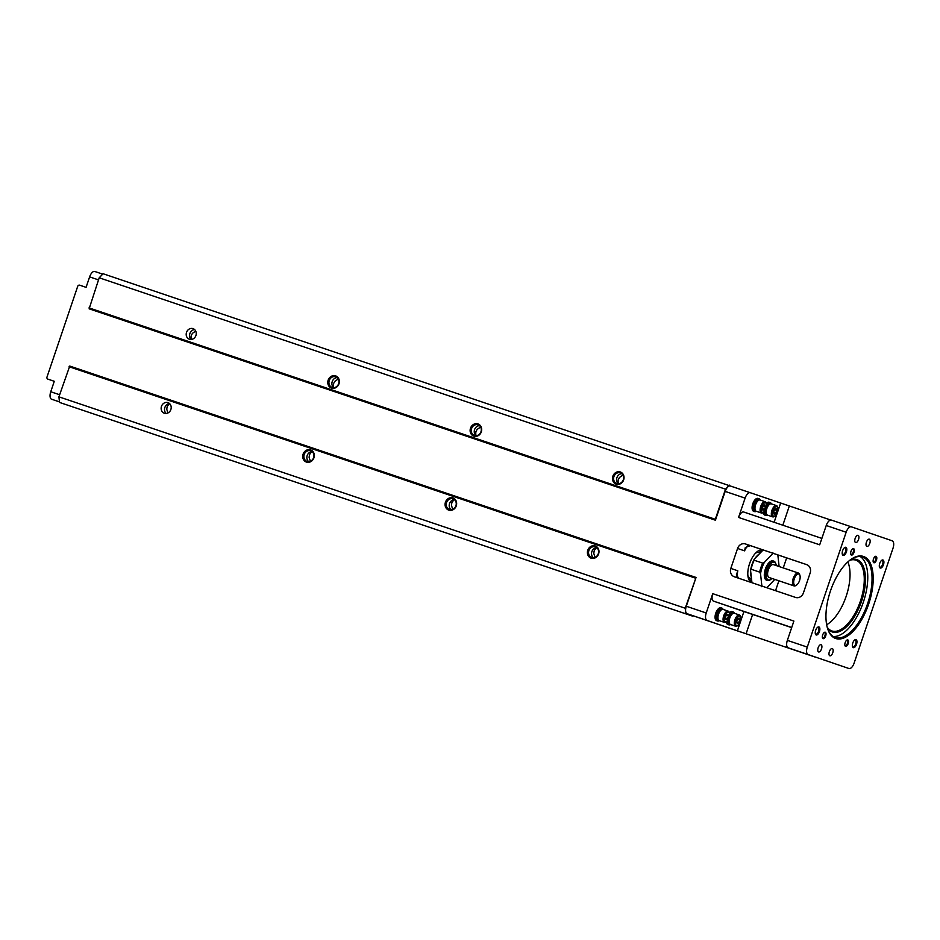 <?xml version="1.0" encoding="UTF-8"?>
<svg xmlns="http://www.w3.org/2000/svg" width="940" height="940" viewBox="0 0 940 940"><rect width="100%" height="100%" fill="white"/><g stroke="black" fill="none" stroke-linecap="round" stroke-linejoin="round"><path stroke-width="1.41" d="M736.184 487.966L103.094 273.74L99.205 277.793L89.124 308.813L715.422 520.208L725.175 491.397A6.792 3.173 -71.3 0 1 730.345 485.992L750.261 492.713M692.568 616.123L59.526 402.426L58.915 396.833L69.748 366.06L696.047 577.454L685.213 608.227L685.824 613.82L692.956 615.712L687.116 613.714A6.792 3.173 -71.3 0 1 686.294 606.253L696.047 577.454M743.928 611.517L713.577 601.142A6.792 3.173 -71.3 0 1 712.755 593.681L706.222 612.986A6.792 3.173 108.7 0 0 707.045 620.447L737.395 630.822L743.928 611.517L752.623 614.466L746.09 633.772L815.838 657.283M712.755 593.681L793.889 621.07L787.356 640.375A6.792 3.173 108.7 0 0 788.178 647.825L815.826 657.307M846.153 532.24L807.284 647.096A6.792 3.173 108.7 0 0 808.106 654.557L848.949 668.516A6.792 3.173 108.7 0 0 848.949 668.528A6.792 3.173 108.7 0 0 854.119 663.111L893 548.255A6.792 3.173 108.7 0 0 892.178 540.794L851.334 526.823A6.792 3.173 108.7 0 0 846.153 532.24L826.236 525.507L819.692 544.812L738.558 517.435L745.103 498.13A6.792 3.173 108.7 0 1 750.273 492.713L830.749 520.032M59.467 401.909L51.559 399.206A6.792 3.173 -71.3 0 1 50.748 391.745L54.285 381.288L47.881 379.126A1.704 1.504 -71.1 0 0 47.881 379.126A1.704 1.504 -71.1 0 1 47 377.034L77.715 286.312A1.704 1.504 -71.1 0 1 79.677 285.184L86.081 287.346L89.617 276.889A6.792 3.173 -71.3 0 1 94.787 271.472A6.792 3.173 -71.3 0 1 94.799 271.484L102.695 274.139L94.787 271.472M803.418 592.917A6.792 6.004 108.9 0 1 795.545 597.429L734.34 576.772A6.792 6.004 108.9 0 1 734.316 576.761A6.792 6.004 108.9 0 1 730.827 568.418L737.571 548.466A6.792 6.004 108.9 0 1 745.443 543.955L806.649 564.611A6.792 6.004 108.9 0 1 806.673 564.623A6.792 6.004 108.9 0 1 810.163 572.965L803.418 592.917M167.919 412.977L166.756 409.229L167.132 406.82A9.341 8.26 108.9 0 1 169.611 403.624M191.29 339.457A9.341 8.26 108.9 0 1 191.278 335.486L192.442 333.348L195.696 331.045M333.653 387.597A9.341 8.26 108.9 0 1 333.618 383.52L334.781 381.382L338.271 378.961M475.993 435.631A9.341 8.26 108.9 0 1 475.957 431.566L477.12 429.427L480.61 427.007M618.332 483.677A9.341 8.26 108.9 0 1 618.297 479.612L619.46 477.473L622.95 475.041M595.043 557.361L593.774 553.355L594.151 550.946A9.341 8.26 108.9 0 1 596.7 547.691M452.704 509.315L451.435 505.309L451.811 502.9A9.341 8.26 108.9 0 1 454.361 499.645M310.365 461.27L309.096 457.263L309.471 454.854A9.341 8.26 108.9 0 1 312.021 451.599M59.526 402.426L685.824 613.82M58.915 396.833L685.213 608.227M164.383 413.248A5.605 4.958 108.9 0 1 164.359 413.248A5.605 4.958 108.9 0 1 161.48 406.339A5.605 4.958 108.9 0 1 167.99 402.637A5.605 4.958 108.9 0 1 170.868 409.535A5.605 4.958 108.9 0 1 164.383 413.248M69.102 366.741L695.4 578.124M452.927 497.918A6.451 5.711 108.9 0 1 454.502 508.669A6.451 5.711 108.9 0 1 445.137 505.509A6.451 5.711 108.9 0 1 452.927 497.918M310.588 449.872A6.451 5.711 108.9 0 1 312.162 460.623A6.451 5.711 108.9 0 1 302.798 457.463A6.451 5.711 108.9 0 1 310.588 449.872M595.267 545.952A6.451 5.711 108.9 0 1 596.841 556.703A6.451 5.711 108.9 0 1 587.476 553.543A6.451 5.711 108.9 0 1 595.267 545.952M169.553 403.565A5.605 4.958 -71.1 0 0 164.853 407.49A5.605 4.958 -71.1 0 0 166.168 413.471M89.018 307.885L715.317 519.279L715.422 520.208M189.422 339.246A5.605 4.958 108.9 0 1 189.41 339.246A5.605 4.958 108.9 0 1 186.531 332.337A5.605 4.958 108.9 0 1 193.041 328.636A5.605 4.958 108.9 0 1 195.92 335.533A5.605 4.958 108.9 0 1 189.422 339.246M99.205 277.793L725.504 489.176L715.317 519.279M335.627 375.871A6.451 5.711 108.9 0 1 337.213 386.622A6.451 5.711 108.9 0 1 327.849 383.461A6.451 5.711 108.9 0 1 335.627 375.871M620.306 471.962A6.451 5.711 108.9 0 1 621.892 482.714A6.451 5.711 108.9 0 1 612.527 479.553A6.451 5.711 108.9 0 1 620.306 471.962M477.966 423.916A6.451 5.711 108.9 0 1 479.553 434.668A6.451 5.711 108.9 0 1 470.188 431.507A6.451 5.711 108.9 0 1 477.966 423.916M194.604 329.576A5.605 4.958 -71.1 0 0 189.904 333.488A5.605 4.958 -71.1 0 0 191.22 339.469M729.381 485.122L725.504 489.176M478.072 424.845A5.605 4.958 -71.1 0 0 471.586 428.558A5.605 4.958 -71.1 0 0 474.465 435.455A5.605 4.958 -71.1 0 0 480.963 431.765A5.605 4.958 -71.1 0 0 478.096 424.856A5.605 4.958 -71.1 0 0 478.072 424.845M479.494 425.644A5.605 4.958 -71.1 0 0 474.582 429.58A5.605 4.958 -71.1 0 0 476.063 435.69M620.412 472.89A5.605 4.958 -71.1 0 0 613.926 476.603A5.605 4.958 -71.1 0 0 616.805 483.501A5.605 4.958 -71.1 0 0 623.302 479.799A5.605 4.958 -71.1 0 0 620.435 472.902A5.605 4.958 -71.1 0 0 620.412 472.89M621.834 473.69A5.605 4.958 -71.1 0 0 616.922 477.626A5.605 4.958 -71.1 0 0 618.402 483.736M335.733 376.811A5.605 4.958 -71.1 0 0 329.247 380.524A5.605 4.958 -71.1 0 0 332.126 387.421A5.605 4.958 -71.1 0 0 338.623 383.72A5.605 4.958 -71.1 0 0 335.745 376.811A5.605 4.958 -71.1 0 0 335.733 376.811M337.154 377.598A5.605 4.958 -71.1 0 0 332.243 381.534A5.605 4.958 -71.1 0 0 333.712 387.656M742.201 632.491L742.201 632.491A6.792 3.173 -71.3 0 1 742.189 632.491L692.956 615.712M747.441 545.635A37.365 17.425 108.7 0 0 744.55 550.852L745.291 547.585L750.32 545.623L807.084 564.776M786.651 557.878L783.255 567.924M778.896 580.791L775.547 590.673M791.692 627.567L737.865 609.402L791.656 627.638M755.466 615.43L752.623 614.466M746.09 633.772L737.395 630.822M738.793 578.264L736.349 574.963L737.806 570.803A37.365 17.425 108.7 0 0 736.925 576.702M750.273 492.713L730.345 485.992M777.815 508.505A5.946 2.773 108.7 0 0 777.803 508.129A5.946 2.773 108.7 0 0 776.475 505.591A5.946 2.773 108.7 0 0 771.952 510.338A5.946 2.773 108.7 0 0 772.668 516.859L767.545 515.132A5.946 2.773 -71.3 0 1 767.545 515.12A6.792 3.173 -71.3 0 1 765.853 515.449L764.855 515.12A6.792 3.173 -71.3 0 1 764.855 515.108A6.792 3.173 -71.3 0 1 763.362 512.441M766.429 503.417A6.792 3.173 -71.3 0 1 769.202 502.242L770.201 502.583A6.792 3.173 -71.3 0 1 771.376 503.875M738.558 517.435A6.792 3.173 -71.3 0 1 743.728 512.018A6.792 3.173 -71.3 0 1 743.74 512.018L821.866 538.397L743.728 512.018M756.336 511.289A6.792 3.173 -71.3 0 1 754.609 511.607L753.621 511.266A6.792 3.173 -71.3 0 1 753.61 511.266A6.792 3.173 -71.3 0 1 752.787 503.816A6.792 3.173 -71.3 0 1 757.957 498.4L758.956 498.729A6.792 3.173 -71.3 0 1 760.143 500.033M754.609 511.607L754.609 511.607A6.792 3.173 -71.3 0 1 753.786 504.146A6.792 3.173 -71.3 0 1 758.956 498.729M755.736 510.913L754.938 510.643A5.769 2.691 -71.3 0 1 754.232 504.31A5.769 2.691 -71.3 0 1 758.627 499.704L759.426 499.974M761.435 513.017L756.312 511.278A5.946 2.773 -71.3 0 1 756.3 511.278A5.946 2.773 -71.3 0 1 755.584 504.757A5.946 2.773 -71.3 0 1 760.107 500.021L765.231 501.748A5.946 2.773 108.7 0 0 760.707 506.484A5.946 2.773 108.7 0 0 761.423 513.005A5.946 2.773 108.7 0 0 761.435 513.017A5.946 2.773 108.7 0 0 764.02 511.795A5.946 2.773 108.7 0 0 764.255 511.513M766.57 504.663A5.946 2.773 108.7 0 0 766.558 504.287A5.946 2.773 108.7 0 0 765.231 501.748M762.305 512.288A4.982 2.327 108.7 0 0 764.479 511.278A4.982 2.327 108.7 0 0 766.605 504.98A4.982 2.327 108.7 0 0 762.54 504.956A4.982 2.327 108.7 0 0 762.305 512.288M762.963 510.361L762.305 508.587L763.245 505.791L764.843 504.792L765.501 506.566L764.549 509.351L762.963 510.361M764.549 509.351L762.305 508.587M765.501 506.566L763.245 505.802M765.853 515.449L765.853 515.449A6.792 3.173 -71.3 0 1 764.337 511.442M766.593 504.804A6.792 3.173 -71.3 0 1 770.201 502.583M766.981 514.756L766.182 514.486A5.769 2.691 -71.3 0 1 764.913 510.714M766.617 505.732A5.769 2.691 -71.3 0 1 769.872 503.546L770.671 503.816M767.545 515.12A5.946 2.773 -71.3 0 1 766.829 508.599A5.946 2.773 -71.3 0 1 771.352 503.863L776.475 505.591M772.668 516.859A5.946 2.773 108.7 0 0 775.265 515.637A5.946 2.773 108.7 0 0 775.5 515.355M773.55 516.142A4.982 2.327 108.7 0 0 775.723 515.12A4.982 2.327 108.7 0 0 777.85 508.822A4.982 2.327 108.7 0 0 773.784 508.81A4.982 2.327 108.7 0 0 773.55 516.142M774.196 514.204L773.55 512.429L774.49 509.645L776.087 508.634L776.734 510.408L775.794 513.193L774.196 514.204M775.794 513.193L773.55 512.441M776.734 510.408L774.49 509.645M831.407 520.102L851.334 526.823L831.407 520.102A6.792 3.173 108.7 0 0 826.236 525.507M830.466 590.943A43.31 20.198 -71.3 0 1 851.252 559.206A43.31 20.198 -71.3 0 1 873.119 575.68A43.31 20.198 -71.3 0 1 855.095 629.095A43.31 20.198 -71.3 0 1 827.717 628.942A43.31 20.198 -71.3 0 1 830.466 590.943M879.734 563.377A4.242 1.986 -71.3 0 1 881.767 560.264A4.242 1.986 -71.3 0 1 883.906 561.873A4.242 1.986 -71.3 0 1 882.143 567.114A4.242 1.986 -71.3 0 1 879.464 567.102A4.242 1.986 -71.3 0 1 879.734 563.377M842.628 550.687A4.242 1.986 -71.3 0 1 844.672 547.573A4.242 1.986 -71.3 0 1 846.811 549.195A4.242 1.986 -71.3 0 1 845.048 554.424A4.242 1.986 -71.3 0 1 842.357 554.412A4.242 1.986 -71.3 0 1 842.628 550.687M815.685 630.317A4.242 1.986 -71.3 0 1 817.718 627.203A4.242 1.986 -71.3 0 1 819.868 628.813A4.242 1.986 -71.3 0 1 818.094 634.053A4.242 1.986 -71.3 0 1 815.415 634.042A4.242 1.986 -71.3 0 1 815.685 630.317M852.78 642.995A4.242 1.986 -71.3 0 1 854.812 639.882A4.242 1.986 -71.3 0 1 856.963 641.503A4.242 1.986 -71.3 0 1 855.189 646.732A4.242 1.986 -71.3 0 1 852.51 646.72A4.242 1.986 -71.3 0 1 852.78 642.995M822.688 634.923A3.396 1.586 -71.3 0 1 824.321 632.432A3.396 1.586 -71.3 0 1 826.037 633.725A3.396 1.586 -71.3 0 1 824.627 637.908A3.396 1.586 -71.3 0 1 822.477 637.896A3.396 1.586 -71.3 0 1 822.688 634.923M845.178 642.607A3.396 1.586 -71.3 0 1 846.811 640.116A3.396 1.586 -71.3 0 1 848.526 641.409A3.396 1.586 -71.3 0 1 847.105 645.604A3.396 1.586 -71.3 0 1 844.954 645.592A3.396 1.586 -71.3 0 1 845.178 642.607M850.982 551.334A3.396 1.586 -71.3 0 1 852.615 548.843A3.396 1.586 -71.3 0 1 854.331 550.135A3.396 1.586 -71.3 0 1 852.921 554.33A3.396 1.586 -71.3 0 1 850.77 554.318A3.396 1.586 -71.3 0 1 850.982 551.334M873.471 559.018A3.396 1.586 -71.3 0 1 875.093 556.527A3.396 1.586 -71.3 0 1 876.809 557.82A3.396 1.586 -71.3 0 1 875.399 562.014A3.396 1.586 -71.3 0 1 873.248 562.003A3.396 1.586 -71.3 0 1 873.471 559.018M855.165 538.373A3.819 1.786 -71.3 0 1 858.067 535.33A3.819 1.786 -71.3 0 1 858.537 539.513A3.819 1.786 -71.3 0 1 855.623 542.568A3.819 1.786 -71.3 0 1 855.165 538.373M866.41 542.216A3.819 1.786 -71.3 0 1 869.312 539.172A3.819 1.786 -71.3 0 1 869.782 543.355A3.819 1.786 -71.3 0 1 866.868 546.41A3.819 1.786 -71.3 0 1 866.41 542.216M818.141 647.754A3.819 1.786 -71.3 0 1 821.043 644.711A3.819 1.786 -71.3 0 1 821.513 648.905A3.819 1.786 -71.3 0 1 818.599 651.949A3.819 1.786 -71.3 0 1 818.141 647.754M829.374 651.596A3.819 1.786 -71.3 0 1 832.288 648.553A3.819 1.786 -71.3 0 1 832.758 652.748A3.819 1.786 -71.3 0 1 829.844 655.803A3.819 1.786 -71.3 0 1 829.374 651.596M873.166 561.662A2.796 1.304 108.7 0 0 873.577 562.014A2.796 1.304 108.7 0 0 875.704 559.782A2.796 1.304 108.7 0 0 875.363 556.715A2.796 1.304 108.7 0 0 874.823 556.75M850.688 553.966A2.796 1.304 108.7 0 0 851.088 554.33A2.796 1.304 108.7 0 0 853.226 552.097A2.796 1.304 108.7 0 0 852.886 549.019A2.796 1.304 108.7 0 0 852.345 549.066M844.872 645.251A2.796 1.304 108.7 0 0 845.283 645.604A2.796 1.304 108.7 0 0 847.41 643.371A2.796 1.304 108.7 0 0 847.069 640.293A2.796 1.304 108.7 0 0 846.529 640.34M822.394 637.555A2.796 1.304 108.7 0 0 822.794 637.919A2.796 1.304 108.7 0 0 824.932 635.687A2.796 1.304 108.7 0 0 824.591 632.608A2.796 1.304 108.7 0 0 824.051 632.655M852.404 646.332A3.572 1.668 108.7 0 0 852.944 646.826A3.572 1.668 108.7 0 0 855.659 643.982A3.572 1.668 108.7 0 0 855.224 640.07A3.572 1.668 108.7 0 0 854.507 640.128M815.309 633.654A3.572 1.668 108.7 0 0 815.85 634.136A3.572 1.668 108.7 0 0 818.564 631.292A3.572 1.668 108.7 0 0 818.129 627.38A3.572 1.668 108.7 0 0 817.412 627.45M842.264 554.024A3.572 1.668 108.7 0 0 842.792 554.518A3.572 1.668 108.7 0 0 845.518 551.663A3.572 1.668 108.7 0 0 845.072 547.762A3.572 1.668 108.7 0 0 844.355 547.82M879.358 566.714A3.572 1.668 108.7 0 0 879.887 567.196A3.572 1.668 108.7 0 0 882.613 564.353A3.572 1.668 108.7 0 0 882.178 560.44A3.572 1.668 108.7 0 0 881.45 560.51M827.576 628.508A42.453 19.799 108.7 0 0 835.284 637.473A42.453 19.799 108.7 0 0 867.632 603.574A42.453 19.799 108.7 0 0 862.45 557.009A42.453 19.799 108.7 0 0 850.888 559.476M860.218 556.551A42.453 19.799 -71.3 0 1 863.331 602.211A42.453 19.799 -71.3 0 1 833.24 636.486M850.465 559.77A38.211 17.825 -71.3 0 1 861.463 601.565A38.211 17.825 -71.3 0 1 827.435 628.014M827.212 627.215A37.365 17.425 108.7 0 0 831.935 630.963A37.365 17.425 108.7 0 0 860.37 601.201A37.365 17.425 108.7 0 0 855.835 560.158A37.365 17.425 108.7 0 0 849.807 560.275M826.659 624.736A37.365 17.425 108.7 0 0 846.164 596.324A37.365 17.425 108.7 0 0 847.868 561.92M719.312 620.682A6.792 3.173 -71.3 0 1 717.584 620.999L716.586 620.659A6.792 3.173 -71.3 0 1 715.763 613.197A6.792 3.173 -71.3 0 1 720.933 607.78L721.932 608.121A6.792 3.173 -71.3 0 1 723.118 609.414A5.946 2.773 -71.3 0 0 718.559 614.149A5.946 2.773 -71.3 0 0 719.276 620.67L724.411 622.398A5.946 2.773 108.7 0 0 724.411 622.398A5.946 2.773 108.7 0 0 726.996 621.187A5.946 2.773 108.7 0 0 727.231 620.894M730.556 624.524A6.792 3.173 -71.3 0 1 728.829 624.841L727.83 624.501A6.792 3.173 -71.3 0 1 726.338 621.822M729.405 612.809A6.792 3.173 -71.3 0 1 732.178 611.635L733.177 611.964A6.792 3.173 -71.3 0 1 734.352 613.256M728.829 624.841A6.792 3.173 -71.3 0 1 728.817 624.841A6.792 3.173 -71.3 0 1 727.313 620.823M729.569 614.184A6.792 3.173 -71.3 0 1 733.177 611.964M729.957 624.148L729.158 623.878A5.769 2.691 -71.3 0 1 727.889 620.106M729.581 615.113A5.769 2.691 -71.3 0 1 732.848 612.927L733.647 613.197M735.644 626.24L730.521 624.513A5.946 2.773 -71.3 0 1 729.804 617.991A5.946 2.773 -71.3 0 1 734.328 613.256L739.451 614.983A5.946 2.773 108.7 0 0 734.927 619.718A5.946 2.773 108.7 0 0 735.644 626.24L735.644 626.24A5.946 2.773 108.7 0 0 738.241 625.03A5.946 2.773 108.7 0 0 738.476 624.748M740.791 617.886A5.946 2.773 108.7 0 0 740.779 617.521A5.946 2.773 108.7 0 0 739.451 614.983M736.525 625.523A4.982 2.327 108.7 0 0 738.699 624.501A4.982 2.327 108.7 0 0 740.826 618.215A4.982 2.327 108.7 0 0 736.76 618.191A4.982 2.327 108.7 0 0 736.525 625.523M737.172 623.596L736.525 621.81L737.465 619.025L739.063 618.015L739.709 619.801L738.769 622.586L737.172 623.596M738.769 622.586L736.525 621.822M739.709 619.801L737.465 619.037M717.584 620.999A6.792 3.173 -71.3 0 1 717.584 620.988A6.792 3.173 -71.3 0 1 716.762 613.538A6.792 3.173 -71.3 0 1 721.932 608.121M718.712 620.294L717.913 620.024A5.769 2.691 -71.3 0 1 717.208 613.702A5.769 2.691 -71.3 0 1 721.603 609.085L722.402 609.355M729.546 614.043A5.946 2.773 108.7 0 0 729.534 613.679A5.946 2.773 108.7 0 0 728.206 611.141A5.946 2.773 108.7 0 0 723.683 615.876A5.946 2.773 108.7 0 0 724.399 622.398M725.28 621.681A4.982 2.327 108.7 0 0 727.454 620.659A4.982 2.327 108.7 0 0 729.581 614.372A4.982 2.327 108.7 0 0 725.516 614.349A4.982 2.327 108.7 0 0 725.28 621.681M725.927 619.742L725.28 617.968L726.221 615.183L727.818 614.173L728.477 615.947L727.525 618.743L725.927 619.742M727.525 618.743L725.28 617.98M728.477 615.947L726.221 615.195M751.894 582.424A16.979 7.92 -71.3 0 1 751.624 582.342A16.979 7.92 -71.3 0 1 749.556 563.718A16.979 7.92 -71.3 0 1 762.493 550.159A16.979 7.92 -71.3 0 1 762.763 550.264M751.73 581.049A16.979 7.92 -71.3 0 1 750.179 581.461M760.801 549.994A16.979 7.92 -71.3 0 1 761.8 551.275M751.601 579.792A15.287 7.132 -71.3 0 1 749.321 579.78A15.287 7.132 -71.3 0 1 748.875 579.592M758.627 550.687A15.287 7.132 -71.3 0 1 759.097 550.817A15.287 7.132 -71.3 0 1 760.918 552.191M751.471 578.711L750.296 578.312A13.583 6.333 -71.3 0 1 747.888 575.609M755.431 553.261A13.583 6.333 -71.3 0 1 758.98 552.567L760.178 552.967M750.684 573.717A13.583 6.333 -71.3 0 1 750.672 571.403M755.149 558.219A13.583 6.333 -71.3 0 1 756.512 556.457M754.432 558.959L754.162 560.228L754.432 558.959L763.163 549.947M751.953 582.718L750.567 570.404L751.119 569.229L750.567 570.404M759.661 572.107L751.119 569.229A18.683 8.719 108.7 0 1 754.162 560.228L762.704 563.119L764.396 562.332A17.837 8.319 108.7 0 0 760.531 573.764L759.661 572.107A18.683 8.719 -71.3 0 1 762.704 563.119M779.119 566.526L777.909 555.599A17.837 8.319 108.7 0 0 777.157 554.682M773.702 553.507A17.837 8.319 108.7 0 0 772.586 553.778L764.396 562.332M760.531 573.764L761.823 585.561A17.837 8.319 108.7 0 0 762.328 586.219M766.394 587.582A17.837 8.319 108.7 0 0 767.158 587.383L774.783 579.404M773.843 561.168L773.127 560.922A10.187 4.747 108.7 0 0 765.371 569.041A10.187 4.747 108.7 0 0 766.605 580.239L767.322 580.473A10.187 4.747 -71.3 0 1 766.088 569.276A10.187 4.747 -71.3 0 1 773.843 561.168A10.187 4.747 -71.3 0 1 775.723 563.413L776.005 564.27A9.341 4.359 108.7 0 0 770.107 564.247A9.341 4.359 108.7 0 0 766.218 575.762A9.341 4.359 108.7 0 0 770.929 579.31A9.341 4.359 108.7 0 0 771.952 578.452M770.929 579.31L770.189 579.827A10.187 4.747 -71.3 0 1 767.322 580.473M776.299 565.574A9.341 4.359 108.7 0 0 776.005 564.27M796.685 584.962L795.933 585.467A6.792 3.173 -71.3 0 1 794.03 585.902L769.12 577.501A6.792 3.173 -71.3 0 1 768.286 570.051A6.792 3.173 -71.3 0 1 773.467 564.623L798.377 573.036A6.792 3.173 -71.3 0 1 799.635 574.528L799.917 575.386A5.946 2.773 108.7 0 0 796.157 575.362A5.946 2.773 108.7 0 0 793.677 582.694A5.946 2.773 108.7 0 0 796.685 584.962A5.946 2.773 108.7 0 0 799.541 580.603A5.946 2.773 108.7 0 0 799.917 575.386M794.03 585.902A6.792 3.173 -71.3 0 1 793.195 578.452A6.792 3.173 -71.3 0 1 798.377 573.036M761.271 586.736L761.823 585.561M777.756 554.882L777.909 555.599M772.586 553.778L772.856 552.509M595.361 546.892A5.605 4.958 -71.1 0 0 588.875 550.605A5.605 4.958 -71.1 0 0 591.754 557.502A5.605 4.958 -71.1 0 0 598.263 553.801A5.605 4.958 -71.1 0 0 595.384 546.892A5.605 4.958 -71.1 0 0 595.361 546.892M596.783 547.691A5.605 4.958 -71.1 0 0 591.871 551.615A5.605 4.958 -71.1 0 0 593.351 557.737M310.682 450.801A5.605 4.958 -71.1 0 0 304.196 454.514A5.605 4.958 -71.1 0 0 307.075 461.411A5.605 4.958 -71.1 0 0 313.584 457.721A5.605 4.958 -71.1 0 0 310.705 450.812A5.605 4.958 -71.1 0 0 310.682 450.801M312.103 451.599A5.605 4.958 -71.1 0 0 307.192 455.536A5.605 4.958 -71.1 0 0 308.673 461.646M453.021 498.846A5.605 4.958 -71.1 0 0 446.535 502.559A5.605 4.958 -71.1 0 0 449.414 509.457A5.605 4.958 -71.1 0 0 455.923 505.755A5.605 4.958 -71.1 0 0 453.045 498.858A5.605 4.958 -71.1 0 0 453.021 498.846M454.443 499.645A5.605 4.958 -71.1 0 0 449.531 503.582A5.605 4.958 -71.1 0 0 451.012 509.691M686.294 606.253L706.222 612.986M787.356 640.375L807.284 647.096M725.175 491.397L745.103 498.13M89.617 276.889L98.5 279.885M50.748 391.745L59.62 394.741M789.318 506.037L782.832 525.213M774.137 522.276L780.623 503.1M791.703 627.509L713.577 601.142M687.116 613.714L707.045 620.447M788.178 647.825L808.106 654.557M745.443 543.955L750.32 545.623M744.55 550.852L737.571 548.466M730.827 568.418L737.806 570.803M750.766 572.237A14.441 6.733 108.7 0 0 751.307 577.184A14.265 6.651 -71.3 0 1 750.731 571.884M755.478 557.878A14.265 6.651 -71.3 0 1 759.109 554.083A14.441 6.733 108.7 0 0 755.725 557.62M750.755 569.311A17.837 8.319 -71.3 0 1 753.927 559.946M51.559 399.206L59.467 401.873M725.715 626.921L739.945 631.727M766.605 504.98L766.558 504.287M777.85 508.822L777.803 508.129M740.826 618.215L740.779 617.521M728.206 611.141L723.083 609.402M729.581 614.372L729.534 613.679M759.273 553.907L755.372 557.984M750.707 571.731L751.33 577.407M754.033 559.512L750.578 569.722"/></g></svg>
